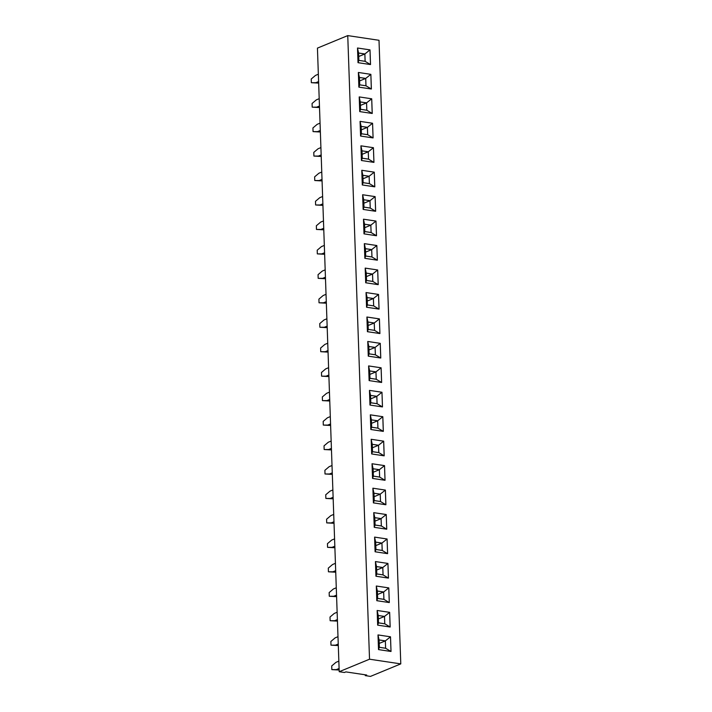 <?xml version="1.0" encoding="UTF-8"?>
<svg xmlns="http://www.w3.org/2000/svg" width="712" height="712" viewBox="0 0 712 712"><rect width="100%" height="100%" fill="white"/><g stroke="black" fill="none" stroke-linecap="round" stroke-linejoin="round"><path stroke-width="1.07" d="M347.75 35.6L317.436 48.113L339.215 671.71L344.421 672.493L345.863 671.897L366.707 675.021L365.265 675.617L370.471 676.4L400.785 663.887L379.007 40.29L347.75 35.6L369.528 659.205L400.785 663.887M339.215 671.71L369.528 659.205M365.265 675.617L365.229 674.798M362.63 194.741L363.147 209.417L375.651 211.286L375.135 196.619L362.63 194.741L375.126 196.619L369.991 200.686L363.698 199.743L363.957 207.13L370.249 208.073L369.991 200.686L363.725 199.769L363.974 207.112L370.231 208.046L369.973 200.713L363.841 203.24M376.506 235.743L375.989 221.067L363.485 219.198L364.001 233.865L376.506 235.743M364.339 243.646L364.856 258.322L377.36 260.2L376.844 245.524L364.339 243.646L376.826 245.533L371.7 249.6L365.407 248.657L365.665 256.035L371.958 256.979L371.7 249.6M367.419 331.685L379.914 333.563L379.407 318.887L366.903 317.018L367.419 331.685M378.553 294.439L366.048 292.561L366.564 307.237L379.069 309.106L378.553 294.439L366.048 292.57M377.698 269.982L365.194 268.104L365.71 282.78L378.214 284.649L377.698 269.982L365.194 268.113M368.273 356.142L380.769 358.02L380.261 343.344L367.757 341.466L368.273 356.142L369.083 353.855L375.375 354.798L375.117 347.42L368.825 346.477L369.083 353.855M386.242 514.527L373.738 512.658L374.245 527.325L386.75 529.203L386.242 514.527L373.738 512.667M373.391 502.877L385.895 504.746L385.388 490.078L372.883 488.201L373.391 502.877M372.536 478.419L385.041 480.288L384.533 465.621L372.029 463.743L372.536 478.419M370.827 429.505L383.332 431.383L382.825 416.707L370.32 414.838L370.827 429.505M371.175 439.286L371.682 453.962L384.186 455.84L383.679 441.164L371.175 439.286L383.661 441.173L378.535 445.24L372.243 444.297L372.501 451.675L378.793 452.618L378.535 445.24M381.623 382.469L381.116 367.801L368.611 365.923L369.127 380.6L381.623 382.469L381.098 367.81L368.611 365.932M369.466 390.381L369.973 405.057L382.478 406.926L381.97 392.259L369.466 390.381L381.952 392.259L376.826 396.326L370.534 395.382L370.792 402.769L377.084 403.713L376.826 396.326M375.954 576.239L388.458 578.108L387.942 563.441L375.447 561.563L375.954 576.239M374.592 537.106L375.099 551.782L387.604 553.66L387.088 538.984L374.592 537.106L387.079 538.993L381.952 543.06L375.66 542.117L375.918 549.495L382.21 550.438L381.952 543.06L375.678 542.144L375.936 549.477L382.184 550.412L381.926 543.078L375.803 545.606M373.088 137.923L372.572 123.247L360.067 121.378L360.583 136.045L373.088 137.923L372.563 123.256L360.067 121.387M360.922 145.827L361.438 160.503L373.942 162.38L373.426 147.704L360.922 145.827L373.417 147.713L368.282 151.781L361.99 150.837L362.248 158.215L368.54 159.159L368.282 151.781L362.016 150.864L362.274 158.197L368.522 159.132L368.264 151.798L362.132 154.326M361.776 170.284L362.292 184.96L374.797 186.838L374.281 172.162L361.776 170.284L374.272 172.171L369.136 176.229L362.844 175.285L363.102 182.673L369.394 183.616L369.136 176.229M378.517 649.602L391.022 651.48L390.505 636.804L378.001 634.926L378.517 649.602M377.663 625.145L390.167 627.023L389.651 612.347L377.155 610.478L377.663 625.145L378.473 622.866L384.765 623.81L384.507 616.423L378.214 615.479L378.473 622.866M389.313 602.566L388.797 587.898L376.301 586.021L376.808 600.697L389.313 602.566M359.213 96.921L359.729 111.597L372.234 113.466L371.717 98.799L359.213 96.921L371.708 98.799L366.573 102.866L360.281 101.923L360.539 109.31L366.831 110.253L366.573 102.866M357.513 48.007L358.02 62.683L370.525 64.561L370.009 49.884L357.513 48.007L370 49.893L364.873 53.961L358.572 53.017L358.83 60.395L365.131 61.339L364.873 53.961L358.599 53.044L358.857 60.378L365.105 61.312L364.847 53.978L358.723 56.506M358.875 87.104L359.685 84.853L365.986 85.796L371.344 89.009L370.854 74.351L358.367 72.464L358.875 87.14L371.379 89.018L370.863 74.342L358.367 72.473M370.249 208.073L375.616 211.286L375.126 196.619M376.488 235.743L375.972 221.076L363.485 219.207M376.844 245.524L377.342 260.2M367.419 331.659L368.229 329.407L374.521 330.35L379.888 333.554L379.389 318.896L366.903 317.027M373.667 305.893L379.033 309.106L378.535 294.439L373.408 298.506L367.116 297.563L367.374 304.95L373.667 305.893L373.408 298.506M378.197 284.649L377.68 269.99L372.554 274.049L366.262 273.105L366.52 280.492L372.812 281.436L372.554 274.049M375.375 354.798L380.742 358.011L380.244 343.353L367.757 341.475M386.732 529.203L386.224 514.536L381.098 518.603L374.806 517.66L375.064 525.047L381.356 525.99L381.098 518.603M373.391 502.841L374.209 500.589L380.502 501.533L385.86 504.746L385.37 490.078L372.883 488.209M372.536 478.384L373.355 476.132L379.647 477.076L385.014 480.288L384.516 465.621L372.029 463.752M382.825 416.707L370.32 414.847M377.938 428.17L383.305 431.374L382.807 416.716L377.68 420.783L371.388 419.84L371.646 427.227L377.938 428.17L377.68 420.783L371.406 419.866L371.664 427.2L377.912 428.143L377.663 420.801L371.531 423.337M371.682 453.936L372.501 451.675L378.766 452.592L384.16 455.831L383.661 441.173M381.97 392.259L382.469 406.926M375.954 576.204L376.764 573.952L383.065 574.896L388.423 578.108L387.933 563.441L375.447 561.572M387.088 538.984L387.586 553.651M373.426 147.704L373.925 162.38M362.292 184.924L363.102 182.673L369.377 183.589L374.761 186.829L374.272 172.171M391.004 651.471L390.496 636.813L378.001 634.935M384.747 623.783L384.489 616.441L378.241 615.506L378.499 622.84L384.747 623.783L390.132 627.014L389.642 612.356L377.155 610.487M376.808 600.661L377.618 598.409L383.919 599.353L389.277 602.566L388.788 587.898L376.301 586.029M366.831 110.253L372.198 113.466L371.708 98.799M365.131 61.339L370.489 64.552L370 49.893M337.986 636.697L335.13 637.872L330.858 641.494L330.991 645.161L338.289 645.188M330.991 645.161L337.47 645.526M335.379 645.214L338.245 644.031M337.132 612.24L334.275 613.424L330.003 617.046L330.137 620.713L337.435 620.731M330.137 620.713L336.616 621.069M334.524 620.757L337.39 619.573M336.278 587.783L333.421 588.966L329.149 592.589L329.282 596.256L336.58 596.273M329.282 596.256L335.761 596.611M333.67 596.3L336.536 595.116M333.723 514.42L330.858 515.604L326.585 519.226L326.719 522.893L334.017 522.911M326.719 522.893L333.198 523.249M331.116 522.937L333.973 521.754M334.578 538.877L331.712 540.052L327.44 543.674L327.573 547.341L334.871 547.368M327.573 547.341L334.053 547.706M331.97 547.394L334.827 546.211M335.432 563.326L332.566 564.509L328.294 568.132L328.428 571.798L335.726 571.816M328.428 571.798L334.907 572.163M332.824 571.843L335.681 570.668M329.451 392.143L326.585 393.327L322.322 396.949L322.447 400.616L329.745 400.633M322.447 400.616L328.926 400.972M326.844 400.66L329.709 399.477M330.306 416.6L327.44 417.784L323.177 421.406L323.301 425.073L330.599 425.091M323.301 425.073L329.781 425.429M327.698 425.117L330.564 423.934M332.014 465.506L329.149 466.689L324.886 470.312L325.01 473.978L332.308 473.996M325.01 473.978L331.489 474.343M329.407 474.023L332.273 472.848M331.16 441.057L328.294 442.232L324.031 445.854L324.156 449.521L331.454 449.548M324.156 449.521L330.635 449.886M328.552 449.575L331.418 448.391M332.869 489.963L330.003 491.147L325.74 494.769L325.865 498.436L333.163 498.453M325.865 498.436L332.344 498.792M330.261 498.48L333.118 497.296M327.743 343.237L324.877 344.412L320.614 348.035L320.738 351.701L328.036 351.728M320.738 351.701L327.217 352.066M325.135 351.755L328.001 350.571M328.597 367.686L325.731 368.869L321.468 372.492L321.593 376.159L328.891 376.185M321.593 376.159L328.072 376.523M325.989 376.203L328.855 375.028M324.325 245.417L321.459 246.592L317.196 250.215L317.321 253.881L324.619 253.908M317.321 253.881L323.8 254.246M321.717 253.935L324.583 252.751M325.179 269.866L322.313 271.05L318.05 274.672L318.175 278.339L325.473 278.365M318.175 278.339L324.654 278.703M322.572 278.383L325.437 277.208M326.888 318.78L324.022 319.964L319.759 323.586L319.884 327.253L327.182 327.271M319.884 327.253L326.363 327.609M324.28 327.298L327.146 326.114M326.034 294.323L323.168 295.507L318.905 299.129L319.029 302.796L326.327 302.814M319.029 302.796L325.509 303.152M323.426 302.84L326.292 301.657M323.471 220.96L320.605 222.144L316.342 225.766L316.466 229.433L323.773 229.451M316.466 229.433L322.945 229.789M320.863 229.478L323.729 228.294M321.762 172.046L318.896 173.23L314.633 176.852L314.766 180.519L322.064 180.545M314.766 180.519L321.237 180.884M319.154 180.563L322.02 179.388M322.616 196.503L319.75 197.687L315.487 201.309L315.612 204.976L322.919 204.994M315.612 204.976L322.091 205.332M320.008 205.02L322.874 203.837M319.198 98.683L316.342 99.867L312.07 103.489L312.203 107.156L319.501 107.174M312.203 107.156L318.682 107.512M316.591 107.201L319.457 106.017M320.053 123.14L317.196 124.324L312.924 127.946L313.058 131.613L320.356 131.631M313.058 131.613L319.537 131.969M317.445 131.658L320.311 130.474M320.907 147.598L318.05 148.772L313.778 152.395L313.912 156.061L321.21 156.088M313.912 156.061L320.382 156.426M318.3 156.115L321.165 154.931M338.841 661.145L335.984 662.329L331.712 665.951L331.845 669.618L339.143 669.636M331.845 669.618L338.316 669.983M336.233 669.663L339.099 668.488M318.344 74.226L315.487 75.41L311.215 79.032L311.349 82.699L318.647 82.725M311.349 82.699L317.828 83.064M315.736 82.752L318.602 81.569M362.639 194.83L363.698 199.743M363.147 209.381L363.957 207.13M376.47 235.734L371.103 232.53L370.845 225.143L364.553 224.2L364.811 231.587L371.103 232.53L370.827 225.161L364.58 224.227L364.829 231.56L371.085 232.504M375.972 221.076L370.845 225.143M364.001 233.839L364.811 231.587M363.494 219.278L364.553 224.2M364.348 243.735L365.407 248.657M364.856 258.296L365.665 256.035M377.324 260.192L371.958 256.979M366.903 317.098L367.971 322.02L368.229 329.407L374.503 330.323L374.245 322.981L367.971 322.02M379.389 318.896L374.263 322.963L367.988 322.047L368.246 329.38M374.521 330.35L374.263 322.963L368.113 325.517M366.048 292.65L367.116 297.563L367.392 304.932L373.649 305.866L373.391 298.533L367.134 297.589M366.564 307.201L367.374 304.95M365.194 268.193L366.262 273.105M378.179 284.649L372.812 281.436M365.71 282.744L366.52 280.492M367.757 341.555L368.825 346.477M380.244 343.353L375.117 347.42M373.738 512.738L374.806 517.66L375.082 525.02L381.329 525.963L381.071 518.621L374.823 517.686M386.714 529.194L381.356 525.99M374.245 527.298L375.064 525.047M372.883 488.29L373.951 493.202L374.209 500.589M385.37 490.078L380.244 494.146L373.951 493.202M380.502 501.533L380.244 494.146M372.029 463.832L373.097 468.745L373.355 476.132M384.516 465.621L379.389 469.689L373.097 468.745M379.647 477.076L379.389 469.689M370.827 429.478L371.646 427.227M370.32 414.918L371.388 419.84M371.175 439.375L372.243 444.297M381.596 382.469L376.23 379.256L375.972 371.869L369.679 370.925L369.937 378.312L376.23 379.256M381.098 367.81L375.972 371.869M369.119 380.564L369.937 378.312M368.611 366.012L369.679 370.925M369.466 390.47L370.534 395.382M369.973 405.021L370.792 402.769M382.451 406.926L377.084 403.713M375.447 561.652L376.506 566.565L376.764 573.952M387.933 563.441L382.807 567.509L376.506 566.565L376.79 573.934L383.038 574.869L382.78 567.535L376.532 566.592M383.065 574.896L382.807 567.509M374.592 537.195L375.66 542.117M375.099 551.756L375.918 549.495M387.568 553.651L382.21 550.438M373.052 137.914L367.686 134.71L367.428 127.323L361.135 126.38L361.393 133.767L367.686 134.71M372.563 123.256L367.428 127.323M360.583 136.019L361.393 133.767M360.076 121.458L361.135 126.38M360.931 145.915L361.99 150.837M361.438 160.476L362.248 158.215M373.907 162.372L368.54 159.159M361.785 170.373L362.844 175.285M378.517 649.575L379.327 647.315L385.619 648.258L385.361 640.88L379.069 639.937L379.327 647.315M390.986 651.471L385.619 648.258M378.01 635.015L379.069 639.937M390.496 636.813L385.361 640.88M377.155 610.558L378.214 615.479M389.642 612.356L384.507 616.423M388.788 587.898L383.661 591.966L377.36 591.022L377.618 598.409L383.893 599.326L383.635 591.983L377.387 591.049L377.645 598.383M383.919 599.353L383.661 591.966M376.301 586.109L377.36 591.022M359.222 97.01L360.281 101.923M359.729 111.561L360.539 109.31M357.513 48.096L358.572 53.017M358.02 62.656L358.83 60.395M370.854 74.351L365.728 78.409L359.427 77.466L359.685 84.853M358.367 72.553L359.427 77.466M365.986 85.796L365.728 78.409M365.683 256.017L371.94 256.952L371.682 249.618L365.434 248.684L365.683 256.017M366.538 280.475L372.794 281.409L372.536 274.075L366.28 273.132L366.538 280.475M369.101 353.837L375.358 354.772L375.099 347.438L368.843 346.504L369.101 353.837M374.227 500.563L380.475 501.506L380.217 494.164L373.969 493.229L374.227 500.563M373.373 476.114L379.621 477.049L379.371 469.715L373.115 468.772L373.373 476.114M378.766 452.592L378.517 445.258L372.26 444.324L372.518 451.657M369.955 378.295L376.212 379.229L375.954 371.895L369.697 370.952L369.955 378.295M370.81 402.743L377.057 403.686L376.808 396.344L370.552 395.409L370.81 402.743M361.42 133.74L367.668 134.684L367.41 127.341L361.162 126.407L361.42 133.74M369.377 183.589L369.119 176.256L362.871 175.312L363.12 182.655M379.354 647.297L385.601 648.231L385.343 640.898L379.096 639.963L379.354 647.297M360.566 109.292L366.813 110.227L366.555 102.893L360.308 101.95L360.566 109.292M359.711 84.835L365.959 85.769L365.701 78.436L359.453 77.492L359.711 84.835M370.827 225.161L364.695 227.698M371.682 249.618L365.55 252.146M373.391 298.533L367.258 301.06M372.536 274.075L366.404 276.603M375.099 347.438L368.967 349.966M381.071 518.621L374.948 521.157M380.217 494.164L374.094 496.7M379.371 469.715L373.239 472.243M378.517 445.258L372.385 447.786M375.954 371.895L369.822 374.423M376.808 396.344L370.676 398.88M382.78 567.535L376.657 570.063M367.41 127.341L361.278 129.878M369.119 176.256L362.987 178.783M385.343 640.898L379.211 643.426M384.489 616.441L378.357 618.977M383.635 591.983L377.502 594.52M366.555 102.893L360.423 105.421M365.701 78.436L359.569 80.963"/></g></svg>
